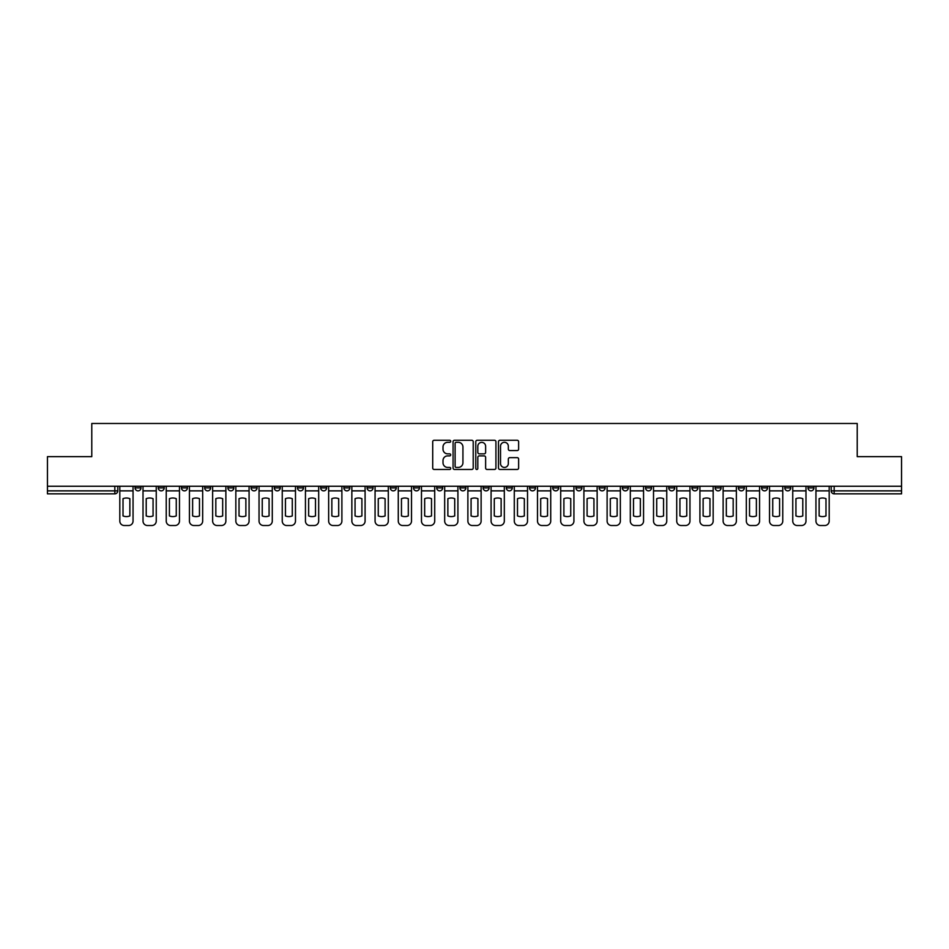 <?xml version="1.0" encoding="UTF-8"?>
<svg xmlns="http://www.w3.org/2000/svg" width="949" height="949" viewBox="0 0 949 949"><rect width="100%" height="100%" fill="white"/><g stroke="black" fill="none" stroke-linecap="round" stroke-linejoin="round"><path stroke-width="1.42" d="M450.704 441.285A1.02 1.02 0 0 0 449.684 440.265L434.168 440.265A1.459 1.459 0 0 0 432.708 441.724L432.708 468.011A1.459 1.459 0 0 0 434.168 469.47L449.684 469.47A1.02 1.02 0 0 0 450.704 468.438A1.02 1.02 0 0 0 449.684 467.418L447.667 467.418A4.674 4.674 0 0 1 443.005 462.744L443.005 460.562A4.674 4.674 0 0 1 447.667 455.888L449.684 455.888A1.02 1.02 0 0 0 450.704 454.868A1.02 1.02 0 0 0 449.684 453.847L447.667 453.847A4.674 4.674 0 0 1 443.005 449.174L443.005 446.979A4.674 4.674 0 0 1 447.667 442.305L449.684 442.305A1.02 1.02 0 0 0 450.704 441.285M761.584 486.256L761.584 487.893L767.527 487.893A2.977 2.977 0 0 1 764.55 490.858A2.977 2.977 0 0 1 761.584 487.893L761.584 486.256M738.381 486.256L738.381 487.893L744.324 487.893A2.977 2.977 0 0 1 741.347 490.858A2.977 2.977 0 0 1 738.381 487.893L738.381 486.256M599.151 486.256L599.151 487.893L605.094 487.893A2.977 2.977 0 0 1 602.129 490.858A2.977 2.977 0 0 1 599.151 487.893L599.151 486.256M575.948 486.256L575.948 487.893L581.891 487.893A2.977 2.977 0 0 1 578.926 490.858A2.977 2.977 0 0 1 575.948 487.893L575.948 486.256M552.745 486.256L552.745 487.893L558.688 487.893A2.977 2.977 0 0 1 555.711 490.858A2.977 2.977 0 0 1 552.745 487.893L552.745 486.256M506.327 486.256L506.327 487.893L512.282 487.893A2.977 2.977 0 0 1 509.305 490.858A2.977 2.977 0 0 1 506.327 487.893L506.327 486.256M459.921 487.893L459.921 486.256L459.921 487.893A2.977 2.977 0 0 0 462.898 490.858A2.977 2.977 0 0 1 459.921 487.893L465.876 487.893A2.977 2.977 0 0 1 462.898 490.858A2.977 2.977 0 0 0 465.876 487.893L465.876 486.256L465.876 487.893M436.718 487.893L436.718 486.256L436.718 487.893A2.977 2.977 0 0 0 439.695 490.858A2.977 2.977 0 0 1 436.718 487.893L442.673 487.893A2.977 2.977 0 0 1 439.695 490.858M413.515 487.893L413.515 486.256L413.515 487.893A2.977 2.977 0 0 0 416.492 490.858A2.977 2.977 0 0 1 413.515 487.893L419.47 487.893A2.977 2.977 0 0 1 416.492 490.858A2.977 2.977 0 0 0 419.47 487.893L419.47 486.256L419.47 487.893M390.312 486.256L390.312 487.893L396.255 487.893A2.977 2.977 0 0 1 393.289 490.858A2.977 2.977 0 0 1 390.312 487.893L390.312 486.256M367.109 486.256L367.109 487.893L373.052 487.893A2.977 2.977 0 0 1 370.074 490.858A2.977 2.977 0 0 1 367.109 487.893L367.109 486.256M343.906 486.256L343.906 487.893L349.849 487.893A2.977 2.977 0 0 1 346.871 490.858A2.977 2.977 0 0 1 343.906 487.893L343.906 486.256M320.691 487.893L320.691 486.256L320.691 487.893A2.977 2.977 0 0 0 323.668 490.858A2.977 2.977 0 0 1 320.691 487.893L326.646 487.893A2.977 2.977 0 0 1 323.668 490.858M274.285 487.893L274.285 486.256L274.285 487.893A2.977 2.977 0 0 0 277.262 490.858A2.977 2.977 0 0 1 274.285 487.893L280.24 487.893A2.977 2.977 0 0 1 277.262 490.858A2.977 2.977 0 0 0 280.24 487.893L280.24 486.256L280.24 487.893M251.082 487.893L251.082 486.256L251.082 487.893A2.977 2.977 0 0 0 254.059 490.858A2.977 2.977 0 0 1 251.082 487.893L257.037 487.893A2.977 2.977 0 0 1 254.059 490.858A2.977 2.977 0 0 0 257.037 487.893L257.037 486.256L257.037 487.893M227.879 487.893L227.879 486.256L227.879 487.893A2.977 2.977 0 0 0 230.856 490.858A2.977 2.977 0 0 1 227.879 487.893L233.834 487.893A2.977 2.977 0 0 1 230.856 490.858A2.977 2.977 0 0 0 233.834 487.893L233.834 486.256L233.834 487.893M204.676 487.893L204.676 486.256L204.676 487.893A2.977 2.977 0 0 0 207.653 490.858A2.977 2.977 0 0 1 204.676 487.893L210.619 487.893A2.977 2.977 0 0 1 207.653 490.858M181.473 487.893L181.473 486.256L181.473 487.893A2.977 2.977 0 0 0 184.45 490.858A2.977 2.977 0 0 1 181.473 487.893L187.416 487.893A2.977 2.977 0 0 1 184.45 490.858A2.977 2.977 0 0 0 187.416 487.893L187.416 486.256L187.416 487.893M158.269 487.893L158.269 486.256L158.269 487.893A2.977 2.977 0 0 0 161.235 490.858A2.977 2.977 0 0 1 158.269 487.893L164.213 487.893A2.977 2.977 0 0 1 161.235 490.858A2.977 2.977 0 0 0 164.213 487.893L164.213 486.256L164.213 487.893M517.169 450.561A1.459 1.459 0 0 0 518.629 449.102L518.629 441.724A1.459 1.459 0 0 0 517.169 440.265L499.945 440.265A1.459 1.459 0 0 0 498.486 441.724L498.486 468.011A1.459 1.459 0 0 0 499.945 469.47L517.169 469.47A1.459 1.459 0 0 0 518.629 468.011L518.629 459.102A1.459 1.459 0 0 0 517.169 457.643L509.791 457.643A1.459 1.459 0 0 0 508.332 459.102L508.332 463.515A3.903 3.903 0 0 1 504.429 467.418A3.903 3.903 0 0 1 500.526 463.515L500.526 446.22A3.903 3.903 0 0 1 504.429 442.305A3.903 3.903 0 0 1 508.332 446.22L508.332 449.102A1.459 1.459 0 0 0 509.791 450.561L517.169 450.561M47.45 486.256L47.45 456.647L91.78 456.647L91.78 423.479L857.22 423.479L857.22 456.647L901.55 456.647L901.55 486.256L47.45 486.256L47.45 490.858L117.806 490.858L117.806 486.256L117.806 490.858A2.977 2.977 0 0 1 114.829 493.836L47.45 493.836L47.45 490.858M473.219 441.724A1.459 1.459 0 0 0 471.76 440.265L454.535 440.265A1.459 1.459 0 0 0 453.076 441.724L453.076 468.011A1.459 1.459 0 0 0 454.535 469.47L471.76 469.47A1.459 1.459 0 0 0 473.219 468.011L473.219 441.724M477.24 440.265L494.465 440.265A1.459 1.459 0 0 1 495.924 441.724L495.924 468.011A1.459 1.459 0 0 1 494.465 469.47L487.098 469.47A1.459 1.459 0 0 1 485.627 468.011L485.627 457.347A1.459 1.459 0 0 0 484.168 455.888L479.281 455.888A1.459 1.459 0 0 0 477.822 457.347L477.822 468.438A1.02 1.02 0 0 1 476.801 469.47A1.02 1.02 0 0 1 475.781 468.438L475.781 441.724A1.459 1.459 0 0 1 477.24 440.265M831.194 486.256L831.194 490.858L901.55 490.858L901.55 493.836L834.171 493.836A2.977 2.977 0 0 1 831.194 490.858M901.55 486.256L901.55 490.858M813.934 486.256L813.934 487.893A2.977 2.977 0 0 1 810.968 490.858A2.977 2.977 0 0 1 807.99 487.893L813.934 487.893M807.99 486.256L807.99 487.893M790.731 486.256L790.731 487.893A2.977 2.977 0 0 1 787.765 490.858A2.977 2.977 0 0 1 784.787 487.893L790.731 487.893M784.787 486.256L784.787 487.893M767.527 486.256L767.527 487.893M744.324 486.256L744.324 487.893L744.324 486.256M721.121 486.256L721.121 487.893A2.977 2.977 0 0 1 718.144 490.858A2.977 2.977 0 0 1 715.166 487.893L721.121 487.893M715.166 486.256L715.166 487.893M697.918 486.256L697.918 487.893A2.977 2.977 0 0 1 694.941 490.858A2.977 2.977 0 0 1 691.963 487.893L697.918 487.893M691.963 486.256L691.963 487.893M674.715 486.256L674.715 487.893A2.977 2.977 0 0 1 671.738 490.858A2.977 2.977 0 0 1 668.76 487.893L674.715 487.893M668.76 486.256L668.76 487.893M651.512 486.256L651.512 487.893A2.977 2.977 0 0 1 648.535 490.858A2.977 2.977 0 0 1 645.557 487.893L651.512 487.893M645.557 486.256L645.557 487.893M628.309 486.256L628.309 487.893A2.977 2.977 0 0 1 625.332 490.858A2.977 2.977 0 0 1 622.354 487.893L628.309 487.893M622.354 486.256L622.354 487.893M605.094 486.256L605.094 487.893A2.977 2.977 0 0 1 602.129 490.858M581.891 486.256L581.891 487.893M558.688 487.893L558.688 486.256L558.688 487.893A2.977 2.977 0 0 1 555.711 490.858M535.485 486.256L535.485 487.893A2.977 2.977 0 0 1 532.508 490.858A2.977 2.977 0 0 1 529.53 487.893A2.977 2.977 0 0 0 532.508 490.858A2.977 2.977 0 0 0 535.485 487.893L529.53 487.893L529.53 486.256M512.282 487.893L512.282 486.256L512.282 487.893A2.977 2.977 0 0 1 509.305 490.858M489.079 486.256L489.079 487.893A2.977 2.977 0 0 1 486.102 490.858A2.977 2.977 0 0 1 483.124 487.893A2.977 2.977 0 0 0 486.102 490.858M483.124 486.256L483.124 487.893L489.079 487.893M442.673 486.256L442.673 487.893L442.673 486.256M396.255 487.893L396.255 486.256L396.255 487.893A2.977 2.977 0 0 1 393.289 490.858M373.052 487.893L373.052 486.256L373.052 487.893A2.977 2.977 0 0 1 370.074 490.858M349.849 487.893L349.849 486.256L349.849 487.893A2.977 2.977 0 0 1 346.871 490.858M326.646 486.256L326.646 487.893L326.646 486.256M303.443 487.893L303.443 486.256L303.443 487.893A2.977 2.977 0 0 1 300.465 490.858A2.977 2.977 0 0 1 297.488 487.893L303.443 487.893A2.977 2.977 0 0 1 300.465 490.858M297.488 486.256L297.488 487.893M210.619 486.256L210.619 487.893L210.619 486.256M141.01 486.256L141.01 487.893A2.977 2.977 0 0 1 138.032 490.858A2.977 2.977 0 0 1 135.066 487.893A2.977 2.977 0 0 0 138.032 490.858A2.977 2.977 0 0 0 141.01 487.893L141.01 486.256M135.066 486.256L135.066 487.893L141.01 487.893M114.829 486.256L114.829 493.836A2.977 2.977 0 0 0 117.806 490.858M456.137 442.305A1.02 1.02 0 0 0 455.117 443.325L455.117 466.398A1.02 1.02 0 0 0 456.137 467.418L458.26 467.418A4.674 4.674 0 0 0 462.934 462.744L462.934 446.979A4.674 4.674 0 0 0 458.26 442.305L456.137 442.305M485.627 446.291A3.903 3.903 0 0 0 481.724 442.376A3.903 3.903 0 0 0 477.822 446.291L477.822 452.388A1.459 1.459 0 0 0 479.281 453.847L484.168 453.847A1.459 1.459 0 0 0 485.627 452.388L485.627 446.291M119.811 490.858L119.811 521.06A4.46 4.46 0 0 0 124.272 525.521L128.59 525.521A4.46 4.46 0 0 0 133.05 521.06L133.05 490.858L119.811 490.858L119.811 486.256M133.05 490.858L133.05 486.256M129.859 515.936L129.859 498.664A9.217 9.217 0 0 0 123.014 498.664L123.014 515.936A9.217 9.217 0 0 0 129.859 515.936M143.014 490.858L143.014 521.06A4.46 4.46 0 0 0 147.486 525.521L151.793 525.521A4.46 4.46 0 0 0 156.253 521.06L156.253 490.858L143.014 490.858L143.014 486.256M156.253 490.858L156.253 486.256M153.062 515.936L153.062 498.664A9.217 9.217 0 0 0 146.217 498.664L146.217 515.936A9.217 9.217 0 0 0 153.062 515.936M166.229 490.858L166.229 521.06A4.46 4.46 0 0 0 170.69 525.521L174.996 525.521A4.46 4.46 0 0 0 179.468 521.06L179.468 490.858L166.229 490.858L166.229 486.256M179.468 490.858L179.468 486.256M176.265 515.936L176.265 498.664A9.217 9.217 0 0 0 169.42 498.664L169.42 515.936A9.217 9.217 0 0 0 176.265 515.936M189.432 490.858L189.432 521.06A4.46 4.46 0 0 0 193.893 525.521L198.199 525.521A4.46 4.46 0 0 0 202.671 521.06L202.671 490.858L189.432 490.858L189.432 486.256M202.671 490.858L202.671 486.256M199.468 515.936L199.468 498.664A9.217 9.217 0 0 0 192.623 498.664L192.623 515.936A9.217 9.217 0 0 0 199.468 515.936M212.635 490.858L212.635 521.06A4.46 4.46 0 0 0 217.096 525.521L221.414 525.521A4.46 4.46 0 0 0 225.874 521.06L225.874 490.858L212.635 490.858L212.635 486.256M225.874 490.858L225.874 486.256M222.671 515.936L222.671 498.664A9.217 9.217 0 0 0 215.826 498.664L215.826 515.936A9.217 9.217 0 0 0 222.671 515.936M235.838 490.858L235.838 521.06A4.46 4.46 0 0 0 240.299 525.521L244.617 525.521A4.46 4.46 0 0 0 249.077 521.06L249.077 490.858L235.838 490.858L235.838 486.256M249.077 490.858L249.077 486.256M245.874 515.936L245.874 498.664A9.217 9.217 0 0 0 239.029 498.664L239.029 515.936A9.217 9.217 0 0 0 245.874 515.936M259.041 490.858L259.041 521.06A4.46 4.46 0 0 0 263.502 525.521L267.82 525.521A4.46 4.46 0 0 0 272.28 521.06L272.28 490.858L259.041 490.858L259.041 486.256M272.28 490.858L272.28 486.256M269.077 515.936L269.077 498.664A9.217 9.217 0 0 0 262.244 498.664L262.244 515.936A9.217 9.217 0 0 0 269.077 515.936M282.244 490.858L282.244 521.06A4.46 4.46 0 0 0 286.705 525.521L291.023 525.521A4.46 4.46 0 0 0 295.483 521.06L295.483 490.858L282.244 490.858L282.244 486.256M295.483 490.858L295.483 486.256M292.28 515.936L292.28 498.664A9.217 9.217 0 0 0 285.447 498.664L285.447 515.936A9.217 9.217 0 0 0 292.28 515.936M305.448 490.858L305.448 521.06A4.46 4.46 0 0 0 309.908 525.521L314.226 525.521A4.46 4.46 0 0 0 318.686 521.06L318.686 490.858L305.448 490.858L305.448 486.256M318.686 490.858L318.686 486.256M315.495 515.936L315.495 498.664A9.217 9.217 0 0 0 308.65 498.664L308.65 515.936A9.217 9.217 0 0 0 315.495 515.936M328.651 490.858L328.651 521.06A4.46 4.46 0 0 0 333.123 525.521L337.429 525.521A4.46 4.46 0 0 0 341.889 521.06L341.889 490.858L328.651 490.858L328.651 486.256M341.889 490.858L341.889 486.256M338.698 515.936L338.698 498.664A9.217 9.217 0 0 0 331.853 498.664L331.853 515.936A9.217 9.217 0 0 0 338.698 515.936M351.854 490.858L351.854 521.06A4.46 4.46 0 0 0 356.326 525.521L360.632 525.521A4.46 4.46 0 0 0 365.092 521.06L365.092 490.858L351.854 490.858L351.854 486.256M365.092 490.858L365.092 486.256M361.901 515.936L361.901 498.664A9.217 9.217 0 0 0 355.056 498.664L355.056 515.936A9.217 9.217 0 0 0 361.901 515.936M375.069 490.858L375.069 521.06A4.46 4.46 0 0 0 379.529 525.521L383.835 525.521A4.46 4.46 0 0 0 388.307 521.06L388.307 490.858L375.069 490.858L375.069 486.256M388.307 490.858L388.307 486.256M385.104 515.936L385.104 498.664A9.217 9.217 0 0 0 378.26 498.664L378.26 515.936A9.217 9.217 0 0 0 385.104 515.936M398.272 490.858L398.272 521.06A4.46 4.46 0 0 0 402.732 525.521L407.038 525.521A4.46 4.46 0 0 0 411.51 521.06L411.51 490.858L398.272 490.858L398.272 486.256M411.51 490.858L411.51 486.256M408.307 515.936L408.307 498.664A9.217 9.217 0 0 0 401.463 498.664L401.463 515.936A9.217 9.217 0 0 0 408.307 515.936M421.475 490.858L421.475 521.06A4.46 4.46 0 0 0 425.935 525.521L430.253 525.521A4.46 4.46 0 0 0 434.713 521.06L434.713 490.858L421.475 490.858L421.475 486.256M434.713 490.858L434.713 486.256M431.51 515.936L431.51 498.664A9.217 9.217 0 0 0 424.666 498.664L424.666 515.936A9.217 9.217 0 0 0 431.51 515.936M444.678 490.858L444.678 521.06A4.46 4.46 0 0 0 449.138 525.521L453.456 525.521A4.46 4.46 0 0 0 457.916 521.06L457.916 490.858L444.678 490.858L444.678 486.256M457.916 490.858L457.916 486.256M454.713 515.936L454.713 498.664A9.217 9.217 0 0 0 447.869 498.664L447.869 515.936A9.217 9.217 0 0 0 454.713 515.936M467.881 490.858L467.881 521.06A4.46 4.46 0 0 0 472.341 525.521L476.659 525.521A4.46 4.46 0 0 0 481.119 521.06L481.119 490.858L467.881 490.858L467.881 486.256M481.119 490.858L481.119 486.256M477.916 515.936L477.916 498.664A9.217 9.217 0 0 0 471.084 498.664L471.084 515.936A9.217 9.217 0 0 0 477.916 515.936M491.084 490.858L491.084 521.06A4.46 4.46 0 0 0 495.544 525.521L499.862 525.521A4.46 4.46 0 0 0 504.322 521.06L504.322 490.858L491.084 490.858L491.084 486.256M504.322 490.858L504.322 486.256M501.131 515.936L501.131 498.664A9.217 9.217 0 0 0 494.287 498.664L494.287 515.936A9.217 9.217 0 0 0 501.131 515.936M514.287 490.858L514.287 521.06A4.46 4.46 0 0 0 518.747 525.521L523.065 525.521A4.46 4.46 0 0 0 527.525 521.06L527.525 490.858L514.287 490.858L514.287 486.256M527.525 490.858L527.525 486.256M524.334 515.936L524.334 498.664A9.217 9.217 0 0 0 517.49 498.664L517.49 515.936A9.217 9.217 0 0 0 524.334 515.936M537.49 490.858L537.49 521.06A4.46 4.46 0 0 0 541.962 525.521L546.268 525.521A4.46 4.46 0 0 0 550.728 521.06L550.728 490.858L537.49 490.858L537.49 486.256M550.728 490.858L550.728 486.256M547.537 515.936L547.537 498.664A9.217 9.217 0 0 0 540.693 498.664L540.693 515.936A9.217 9.217 0 0 0 547.537 515.936M560.693 490.858L560.693 521.06A4.46 4.46 0 0 0 565.165 525.521L569.471 525.521A4.46 4.46 0 0 0 573.931 521.06L573.931 490.858L560.693 490.858L560.693 486.256M573.931 490.858L573.931 486.256M570.74 515.936L570.74 498.664A9.217 9.217 0 0 0 563.896 498.664L563.896 515.936A9.217 9.217 0 0 0 570.74 515.936M583.908 490.858L583.908 521.06A4.46 4.46 0 0 0 588.368 525.521L592.674 525.521A4.46 4.46 0 0 0 597.146 521.06L597.146 490.858L583.908 490.858L583.908 486.256M597.146 490.858L597.146 486.256M593.944 515.936L593.944 498.664A9.217 9.217 0 0 0 587.099 498.664L587.099 515.936A9.217 9.217 0 0 0 593.944 515.936M607.111 490.858L607.111 521.06A4.46 4.46 0 0 0 611.571 525.521L615.877 525.521A4.46 4.46 0 0 0 620.349 521.06L620.349 490.858L607.111 490.858L607.111 486.256M620.349 490.858L620.349 486.256M617.147 515.936L617.147 498.664A9.217 9.217 0 0 0 610.302 498.664L610.302 515.936A9.217 9.217 0 0 0 617.147 515.936M630.314 490.858L630.314 521.06A4.46 4.46 0 0 0 634.774 525.521L639.092 525.521A4.46 4.46 0 0 0 643.552 521.06L643.552 490.858L630.314 490.858L630.314 486.256M643.552 490.858L643.552 486.256M640.35 515.936L640.35 498.664A9.217 9.217 0 0 0 633.505 498.664L633.505 515.936A9.217 9.217 0 0 0 640.35 515.936M653.517 490.858L653.517 521.06A4.46 4.46 0 0 0 657.977 525.521L662.295 525.521A4.46 4.46 0 0 0 666.756 521.06L666.756 490.858L653.517 490.858L653.517 486.256M666.756 490.858L666.756 486.256M663.553 515.936L663.553 498.664A9.217 9.217 0 0 0 656.72 498.664L656.72 515.936A9.217 9.217 0 0 0 663.553 515.936M676.72 490.858L676.72 521.06A4.46 4.46 0 0 0 681.18 525.521L685.498 525.521A4.46 4.46 0 0 0 689.959 521.06L689.959 490.858L676.72 490.858L676.72 486.256M689.959 490.858L689.959 486.256M686.756 515.936L686.756 498.664A9.217 9.217 0 0 0 679.923 498.664L679.923 515.936A9.217 9.217 0 0 0 686.756 515.936M699.923 490.858L699.923 521.06A4.46 4.46 0 0 0 704.383 525.521L708.701 525.521A4.46 4.46 0 0 0 713.162 521.06L713.162 490.858L699.923 490.858L699.923 486.256M713.162 490.858L713.162 486.256M709.971 515.936L709.971 498.664A9.217 9.217 0 0 0 703.126 498.664L703.126 515.936A9.217 9.217 0 0 0 709.971 515.936M723.126 490.858L723.126 521.06A4.46 4.46 0 0 0 727.586 525.521L731.904 525.521A4.46 4.46 0 0 0 736.365 521.06L736.365 490.858L723.126 490.858L723.126 486.256M736.365 490.858L736.365 486.256M733.174 515.936L733.174 498.664A9.217 9.217 0 0 0 726.329 498.664L726.329 515.936A9.217 9.217 0 0 0 733.174 515.936M746.329 490.858L746.329 521.06A4.46 4.46 0 0 0 750.801 525.521L755.107 525.521A4.46 4.46 0 0 0 759.568 521.06L759.568 490.858L746.329 490.858L746.329 486.256M759.568 490.858L759.568 486.256M756.377 515.936L756.377 498.664A9.217 9.217 0 0 0 749.532 498.664L749.532 515.936A9.217 9.217 0 0 0 756.377 515.936M769.532 490.858L769.532 521.06A4.46 4.46 0 0 0 774.004 525.521L778.31 525.521A4.46 4.46 0 0 0 782.771 521.06L782.771 490.858L769.532 490.858L769.532 486.256M782.771 490.858L782.771 486.256M779.58 515.936L779.58 498.664A9.217 9.217 0 0 0 772.735 498.664L772.735 515.936A9.217 9.217 0 0 0 779.58 515.936M792.747 490.858L792.747 521.06A4.46 4.46 0 0 0 797.207 525.521L801.514 525.521A4.46 4.46 0 0 0 805.986 521.06L805.986 490.858L792.747 490.858L792.747 486.256M805.986 490.858L805.986 486.256M802.783 515.936L802.783 498.664A9.217 9.217 0 0 0 795.938 498.664L795.938 515.936A9.217 9.217 0 0 0 802.783 515.936M815.95 490.858L815.95 521.06A4.46 4.46 0 0 0 820.411 525.521L824.728 525.521A4.46 4.46 0 0 0 829.189 521.06L829.189 490.858L815.95 490.858L815.95 486.256M829.189 490.858L829.189 486.256M825.986 515.936L825.986 498.664A9.217 9.217 0 0 0 819.141 498.664L819.141 515.936A9.217 9.217 0 0 0 825.986 515.936M834.171 486.256L834.171 493.836"/></g></svg>
